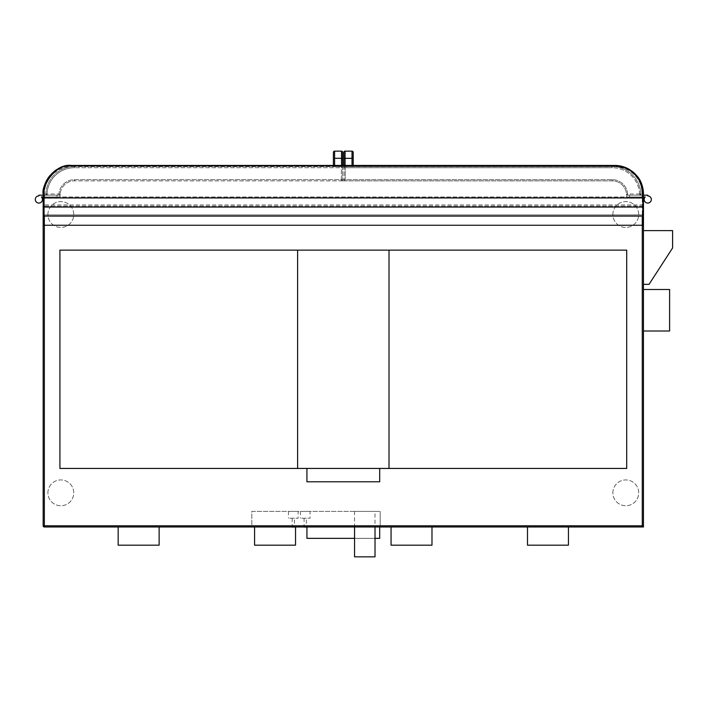 <?xml version="1.0" encoding="UTF-8"?>
<svg xmlns="http://www.w3.org/2000/svg" width="708" height="708" viewBox="0 0 708 708"><rect width="100%" height="100%" fill="white"/><g stroke="black" fill="none" stroke-linecap="round" stroke-linejoin="round"><path stroke-width="0.53" stroke-dasharray="3.54 2.66" d="M612.871 214.524A12.912 12.912 0 0 1 625.784 201.612A12.912 12.912 0 0 1 638.705 214.524A12.912 12.912 0 0 1 625.784 227.445A12.912 12.912 0 0 1 612.871 214.524A12.912 12.912 0 0 1 625.784 201.612A12.912 12.912 0 0 1 638.705 214.524A12.912 12.912 0 0 1 625.784 227.445A12.912 12.912 0 0 1 612.871 214.524M612.871 492.839A12.912 12.912 0 0 1 625.784 479.927A12.912 12.912 0 0 1 638.705 492.839A12.912 12.912 0 0 1 625.784 505.751A12.912 12.912 0 0 1 612.871 492.839A12.912 12.912 0 0 1 625.784 479.927A12.912 12.912 0 0 1 638.705 492.839A12.912 12.912 0 0 1 625.784 505.751A12.912 12.912 0 0 1 612.871 492.839M47.914 214.524A12.912 12.912 0 0 1 60.826 201.612A12.912 12.912 0 0 1 73.747 214.524A12.912 12.912 0 0 1 60.826 227.445A12.912 12.912 0 0 1 47.914 214.524A12.912 12.912 0 0 1 60.826 201.612A12.912 12.912 0 0 1 73.747 214.524A12.912 12.912 0 0 1 60.826 227.445A12.912 12.912 0 0 1 47.914 214.524M47.914 492.839A12.912 12.912 0 0 1 60.826 479.927A12.912 12.912 0 0 1 73.747 492.839A12.912 12.912 0 0 1 60.826 505.751A12.912 12.912 0 0 1 47.914 492.839A12.912 12.912 0 0 1 60.826 479.927A12.912 12.912 0 0 1 73.747 492.839A12.912 12.912 0 0 1 60.826 505.751A12.912 12.912 0 0 1 47.914 492.839M44.339 198.16L44.339 525.796L43.161 525.796L43.161 196.983L44.339 198.16L642.271 198.16L642.271 525.796L44.339 525.796L44.339 526.982L643.457 526.982L642.271 525.796M43.161 194.098L44.339 194.098A27.47 27.47 0 0 1 71.809 166.628L71.809 165.442L614.801 165.442L614.801 166.628A27.47 27.47 0 0 1 642.271 194.098L642.271 196.983L643.457 196.983L629.562 196.983L629.562 195.187L643.457 195.187M43.161 226.427L43.161 216.082L43.161 226.427A1.186 1.186 0 0 1 44.339 225.25L43.161 226.427M46.967 195.187L58.932 195.143A15.461 15.461 0 0 1 74.393 179.682L344.044 179.682L344.044 167.725L74.437 167.725L344.044 167.725L344.044 179.682L345.23 179.682L345.23 167.725A1.186 1.186 0 0 0 344.044 166.539L74.437 166.539A28.647 28.647 0 0 0 45.79 195.187A28.647 28.647 0 0 1 45.816 193.957A1.186 1.186 0 0 0 46.994 195.187A1.186 1.186 0 0 1 45.816 193.957A1.186 1.186 0 0 0 46.994 195.187L58.968 195.187A1.186 1.186 0 0 0 60.153 194.098A14.284 14.284 0 0 1 74.393 180.867L344.044 180.867L344.044 179.682L74.393 179.682A15.461 15.461 0 0 0 58.968 194.01L46.994 194.01A27.47 27.47 0 0 1 74.437 167.725A27.47 27.47 0 0 0 46.967 195.187A1.133 1.133 0 0 1 45.808 194.01L46.949 195.187L58.968 195.187A1.186 1.186 0 0 0 60.153 194.098L58.968 195.187L46.994 195.187A1.186 1.186 0 0 1 45.816 193.957A28.647 28.647 0 0 1 74.437 166.539L344.044 166.539L344.044 167.725L344.044 166.539A1.186 1.186 0 0 1 345.23 167.725L345.23 179.682A1.186 1.186 0 0 1 344.044 180.867L74.393 180.867A14.284 14.284 0 0 0 60.153 194.098A1.186 1.186 0 0 1 58.968 195.187L58.968 194.01L60.153 194.098A14.284 14.284 0 0 0 60.109 195.143L60.109 195.797A1.186 1.186 0 0 1 58.932 196.983L41.418 196.983A3.575 3.575 0 0 1 40.63 202.594A3.575 3.575 0 0 1 35.4 200.399A3.575 3.575 0 0 1 38.86 195.912A3.575 3.575 0 0 0 35.4 200.399A3.575 3.575 0 0 0 40.63 202.594A3.575 3.575 0 0 0 41.418 196.983A3.575 3.575 0 0 1 40.63 202.594A3.575 3.575 0 0 1 35.4 200.399A3.575 3.575 0 0 1 38.86 195.912L38.86 195.187L57.056 195.187L38.86 195.187L38.86 195.904L38.86 195.187L38.86 195.904L38.86 195.187L45.79 195.187L38.86 195.187L38.86 195.904A3.584 3.584 0 0 0 35.4 200.399A3.584 3.584 0 0 0 40.63 202.603A3.584 3.584 0 0 0 41.418 196.983A3.584 3.584 0 0 1 40.63 202.603A3.584 3.584 0 0 1 35.4 200.399A3.584 3.584 0 0 1 38.86 195.904L38.86 195.187L57.056 195.187L57.056 196.983L57.056 195.187L43.161 195.187M639.669 195.187A1.133 1.133 0 0 0 640.802 194.01L639.669 195.187L627.642 195.187A1.186 1.186 0 0 1 626.465 194.098L627.642 195.187L639.616 195.187A1.186 1.186 0 0 0 640.802 193.957A28.647 28.647 0 0 0 612.181 166.539L342.575 166.539L342.575 167.725L342.575 166.539A1.186 1.186 0 0 0 341.389 167.725L341.389 179.682A1.186 1.186 0 0 0 342.575 180.867L612.225 180.867A14.284 14.284 0 0 1 626.465 194.098A1.186 1.186 0 0 0 627.642 195.187L627.642 194.01L626.465 194.098A14.284 14.284 0 0 1 626.5 195.143L626.5 195.797A1.186 1.186 0 0 0 627.686 196.983L645.192 196.983A3.575 3.575 0 0 0 645.979 202.594A3.575 3.575 0 0 0 651.21 200.399A3.575 3.575 0 0 0 647.749 195.912A3.575 3.575 0 0 1 651.21 200.399A3.575 3.575 0 0 1 645.979 202.594A3.575 3.575 0 0 1 645.2 196.983L629.562 196.983L629.562 195.187L647.749 195.187L647.749 195.904A3.575 3.575 0 0 1 651.21 200.399A3.575 3.575 0 0 1 645.979 202.594A3.575 3.575 0 0 1 645.2 196.983L629.562 196.983L629.562 195.187L629.562 196.983L643.457 196.983L642.271 198.16M642.271 196.983L43.161 196.983L57.056 196.983L57.056 195.187L57.056 196.983L43.161 196.983L643.457 196.983M642.873 215.064A1.186 1.186 0 0 0 642.271 214.896A1.186 1.186 0 0 1 643.457 216.082L643.457 526.982M251.827 526.982L380.205 526.982L251.827 526.982L251.827 511.38L380.205 511.38L251.827 511.38L251.827 526.982M379.692 526.982L306.927 526.982L379.692 526.982M118.174 526.982L159.123 526.982L118.174 526.982L118.174 545.178L159.123 545.178L159.123 526.982M254.579 526.982L295.537 526.982L254.579 526.982L254.579 545.178L295.537 545.178L295.537 526.982M391.055 526.982L431.986 526.982L391.055 526.982L391.055 545.178L431.986 545.178L431.986 526.982M527.487 526.982L568.444 526.982L527.487 526.982L527.487 545.178L568.444 545.178L568.444 526.982M43.737 216.082L44.339 216.082L44.339 214.896A1.186 1.186 0 0 0 43.737 215.064M44.339 214.896L642.271 214.896L44.339 214.896A1.186 1.186 0 0 0 43.161 216.082M44.321 225.25L642.298 225.25L643.457 226.427A1.186 1.186 0 0 0 642.271 225.25L44.339 225.25L44.303 198.09M50.259 175.212A28.647 28.647 0 0 1 51.312 174.079A28.647 28.647 0 0 0 50.259 175.212M643.457 331.008L643.457 289.51L643.457 331.008L669.609 331.008L669.609 289.51L643.457 289.51M643.457 284.342L643.457 230.613L643.457 284.342L649.041 284.342L672.6 247.959L672.6 230.613L643.457 230.613M642.271 214.896L642.271 216.082L642.873 216.082M642.315 198.09L642.298 225.25M629.447 169.469A28.647 28.647 0 0 1 632.625 171.663M641.519 183.753A28.647 28.647 0 0 1 642.245 185.85M380.205 526.982L380.205 511.38L380.205 526.982M375.019 511.38L354.549 511.38L375.019 511.38L375.019 526.982M298.13 511.38L288.466 511.38L298.13 511.38L298.13 518.203L288.466 518.203L298.13 518.203M310.051 511.38L300.387 511.38L310.051 511.38L310.051 518.203L300.387 518.203L310.051 518.203M354.549 511.38L354.549 526.982M354.549 556.851L375.019 556.851M288.466 511.38L288.466 518.203M294.44 518.203L292.165 518.203L294.44 518.203L294.44 526.982M306.352 518.203L304.077 518.203L306.352 518.203L306.352 526.982M300.387 511.38L300.387 518.203M292.165 518.203L292.165 526.982M292.165 527.292L294.44 527.292M304.077 527.292L306.352 527.292M304.077 518.203L304.077 526.982M375.019 538.354L354.549 538.354M306.927 538.354L379.692 538.354M645.192 196.983L627.686 196.983A1.186 1.186 0 0 1 626.5 195.797A1.186 1.186 0 0 0 627.686 196.983L645.192 196.983A3.584 3.584 0 0 0 645.979 202.603A3.584 3.584 0 0 0 651.218 200.399A3.584 3.584 0 0 0 647.749 195.904L647.749 195.187L647.749 195.904L647.749 195.187L640.829 195.187L647.749 195.187L647.749 195.904L647.749 195.187L640.829 195.187L647.749 195.187L647.749 195.904A3.584 3.584 0 0 1 651.218 200.399A3.584 3.584 0 0 1 645.979 202.603A3.584 3.584 0 0 1 645.192 196.983L627.686 196.983A1.186 1.186 0 0 1 626.5 195.797L626.5 195.143A14.284 14.284 0 0 0 626.465 194.098A14.284 14.284 0 0 1 626.5 195.143A14.284 14.284 0 0 0 626.465 194.098A1.186 1.186 0 0 0 627.642 195.187L627.323 195.143M45.808 194.01A28.647 28.647 0 0 1 74.437 166.539L74.437 167.725L74.437 166.539A28.647 28.647 0 0 0 45.79 195.187A28.647 28.647 0 0 1 45.816 193.957L46.994 194.01L46.994 195.187L58.968 195.187A1.186 1.186 0 0 0 60.153 194.098A14.284 14.284 0 0 0 60.109 195.143L60.109 195.797L60.109 195.143A14.284 14.284 0 0 1 60.153 194.098A14.284 14.284 0 0 0 60.109 195.143L60.109 195.797A1.186 1.186 0 0 1 58.932 196.983A1.186 1.186 0 0 0 60.109 195.797A1.186 1.186 0 0 1 58.932 196.983L41.418 196.983A3.584 3.584 0 0 1 40.63 202.603A3.584 3.584 0 0 1 35.4 200.399A3.584 3.584 0 0 1 38.86 195.904M46.994 195.187L58.932 195.187M342.716 152.326A1.186 1.186 0 0 0 341.539 151.149L341.539 166.539L342.716 166.539L333.406 166.539L341.539 166.539L341.539 165.442M344.044 180.867A1.186 1.186 0 0 0 345.23 179.682L344.044 179.682L344.044 180.867M334.592 165.442L334.592 158.335L342.716 158.335L342.716 165.442M333.406 165.442L333.406 158.309L334.592 158.335L334.592 151.149M74.393 180.867L74.393 179.682L74.393 180.867A14.284 14.284 0 0 0 60.153 194.098A1.186 1.186 0 0 1 58.968 195.187M627.686 195.143A15.461 15.461 0 0 0 612.225 179.682L342.575 179.682L342.575 167.725L341.389 167.725L612.181 167.725L612.181 166.539A28.647 28.647 0 0 1 640.829 195.187A28.647 28.647 0 0 0 640.802 193.957L639.616 194.01A27.47 27.47 0 0 0 612.181 167.725L342.575 167.725L342.575 179.682L612.225 179.682A15.461 15.461 0 0 1 627.642 194.01L639.616 194.01L639.616 195.187A1.186 1.186 0 0 0 640.802 193.957A1.186 1.186 0 0 1 639.616 195.187L627.642 195.187A1.186 1.186 0 0 1 626.465 194.098A14.284 14.284 0 0 0 612.225 180.867L342.575 180.867L342.575 179.682L341.389 179.682L341.389 167.725A1.186 1.186 0 0 1 342.575 166.539L612.181 166.539A28.647 28.647 0 0 1 640.829 195.187A28.647 28.647 0 0 0 640.802 193.957A1.186 1.186 0 0 1 639.616 195.187L627.686 195.187M639.616 195.187L627.642 195.187L639.616 195.187A27.47 27.47 0 0 0 612.181 167.725L612.181 166.539A28.647 28.647 0 0 1 640.802 194.01M345.079 165.442L345.079 166.539L343.893 166.539L353.204 166.539L345.079 166.539L345.079 158.309L343.893 158.309L343.893 165.442M342.575 180.867A1.186 1.186 0 0 1 341.389 179.682L342.575 179.682L342.575 180.867M353.204 165.442L353.204 158.309L352.026 158.309L352.026 151.149L345.079 151.149L345.079 158.309L352.026 158.309L352.026 165.442M612.225 180.867L612.225 179.682L612.225 180.867A14.284 14.284 0 0 1 626.465 194.098A1.186 1.186 0 0 0 627.642 195.187M642.873 204.922L642.873 225.25L43.737 225.25L43.737 199.098A1.186 1.186 0 0 1 44.923 197.913L641.696 197.913A1.186 1.186 0 0 1 642.873 199.098L642.873 204.922L43.737 204.922M642.873 207.055L43.737 207.055M642.873 206.099L43.737 206.099L642.873 206.099M59.915 250.145L626.695 250.145L626.695 468.439L59.915 468.439L59.915 250.145M379.692 468.439L306.927 468.439L379.692 468.439M306.927 481.803L379.692 481.803M71.809 166.628L614.801 166.628M44.339 196.983L44.339 194.098M642.271 194.098L643.457 194.098M345.23 167.725A1.186 1.186 0 0 0 344.044 166.539M341.389 167.725A1.186 1.186 0 0 1 342.575 166.539"/><path stroke-width="1.06" d="M43.161 195.187L38.86 195.187L38.86 195.912A3.575 3.575 0 0 0 35.4 200.399A3.575 3.575 0 0 0 40.63 202.594A3.575 3.575 0 0 0 41.418 196.983L43.161 196.983L43.161 194.098C41.117 185.346 54.764 163.221 71.809 165.442L614.801 165.442A28.647 28.647 0 0 1 629.447 169.469M43.737 215.064A1.186 1.186 0 0 0 43.161 216.082L43.161 194.098A28.647 28.647 0 0 1 50.259 175.212A28.647 28.647 0 0 0 43.161 194.098A1.133 0.735 -0 0 1 44.294 193.364C42.33 184.965 55.436 163.707 71.809 165.849L614.801 165.849C623.987 166.433 631.12 169.84 636.191 176.062C639.899 180.115 641.944 185.885 642.315 193.364L642.315 198.09M43.737 216.082L43.161 216.082L43.161 525.796A1.186 1.186 0 0 0 44.339 526.982A1.186 1.186 0 0 1 43.161 525.796L642.271 525.796L643.457 526.982L643.457 216.082A1.186 1.186 0 0 0 642.873 215.064M38.86 195.904A3.584 3.584 0 0 0 35.4 200.399A3.584 3.584 0 0 0 40.63 202.603A3.584 3.584 0 0 0 41.418 196.983L43.161 196.983M642.245 185.85A28.647 28.647 0 0 1 643.457 194.098L643.457 196.983L645.2 196.983A3.575 3.575 0 0 0 645.979 202.594A3.575 3.575 0 0 0 651.21 200.399A3.575 3.575 0 0 0 647.749 195.912L647.749 195.187L643.457 195.187M614.801 165.849L614.801 165.442C624.367 166.053 631.793 169.601 637.076 176.071C640.944 180.292 643.068 186.301 643.457 194.098L643.457 216.082L643.457 196.983L645.192 196.983A3.584 3.584 0 0 0 645.979 202.603A3.584 3.584 0 0 0 651.218 200.399A3.584 3.584 0 0 0 647.749 195.904A3.584 3.584 0 0 1 651.218 200.399A3.584 3.584 0 0 1 645.979 202.603A3.584 3.584 0 0 1 645.192 196.983M642.271 525.796L642.271 216.082L44.339 216.082L44.339 526.982L643.457 526.982M44.303 198.09L44.294 193.364M43.161 194.098L43.161 194.098C43.135 187.77 45.162 181.885 49.25 176.434C53.958 171.708 56.419 166.893 71.809 165.442L71.809 165.442A28.647 28.647 0 0 0 51.312 174.079A28.647 28.647 0 0 1 71.809 165.442L71.809 165.849M643.457 284.342L649.041 284.342L672.6 247.959L672.6 230.613L643.457 230.613M643.457 331.008L669.609 331.008L669.609 289.51L643.457 289.51M642.873 216.082L643.457 216.082M632.625 171.663A28.647 28.647 0 0 1 641.519 183.753M354.549 526.982L354.549 556.851L375.019 556.851L375.019 526.982M292.165 526.982L294.44 526.982M306.352 526.982L304.077 526.982M306.927 526.982L306.927 538.354L354.549 538.354M379.692 526.982L379.692 538.354L375.019 538.354M118.174 526.982L118.174 545.178L159.123 545.178L159.123 526.982M295.537 526.982L295.537 545.178L254.579 545.178L254.579 526.982M431.986 526.982L431.986 545.178L391.055 545.178L391.055 526.982M568.444 526.982L568.444 545.178L527.487 545.178L527.487 526.982M342.716 165.442L342.716 152.326L342.716 158.309L341.539 158.309L341.539 151.149L334.592 151.149L341.539 151.149A1.186 1.186 0 0 1 342.716 152.326A1.186 1.186 0 0 0 341.539 151.149M333.406 152.326A1.186 1.186 0 0 1 334.592 151.149A1.186 1.186 0 0 0 333.406 152.326A1.186 1.186 0 0 1 334.592 151.149L334.592 158.309L333.406 158.309L333.406 152.326L333.406 165.442M345.079 165.442L345.079 158.335L352.026 158.335L352.026 151.149L345.079 151.149A1.186 1.186 0 0 0 343.893 152.326A1.186 1.186 0 0 1 345.079 151.149L345.079 158.335L343.893 158.335L343.893 152.326L343.893 165.442M353.204 165.442L353.204 152.326L353.204 158.309L352.026 158.335L352.026 165.442M352.026 151.149A1.186 1.186 0 0 1 353.204 152.326A1.186 1.186 0 0 0 352.026 151.149A1.186 1.186 0 0 1 353.204 152.326M43.737 207.055L43.737 225.25L642.873 225.25L642.873 199.098A1.186 1.186 0 0 0 641.696 197.913L44.923 197.913A1.186 1.186 0 0 0 43.737 199.098L43.737 207.055L642.873 207.055M389.011 250.145L389.011 468.439L626.695 468.439L626.695 250.145L59.915 250.145L59.915 468.439L297.608 468.439L297.608 250.145M389.011 468.439L297.608 468.439M306.927 468.439L306.927 481.803L379.692 481.803L379.692 468.439M643.457 194.098A1.133 0.735 180 0 0 642.315 193.364M334.592 165.442L334.592 158.309L341.539 158.309L341.539 165.442M345.079 151.149A1.186 1.186 0 0 0 343.893 152.326"/></g></svg>
